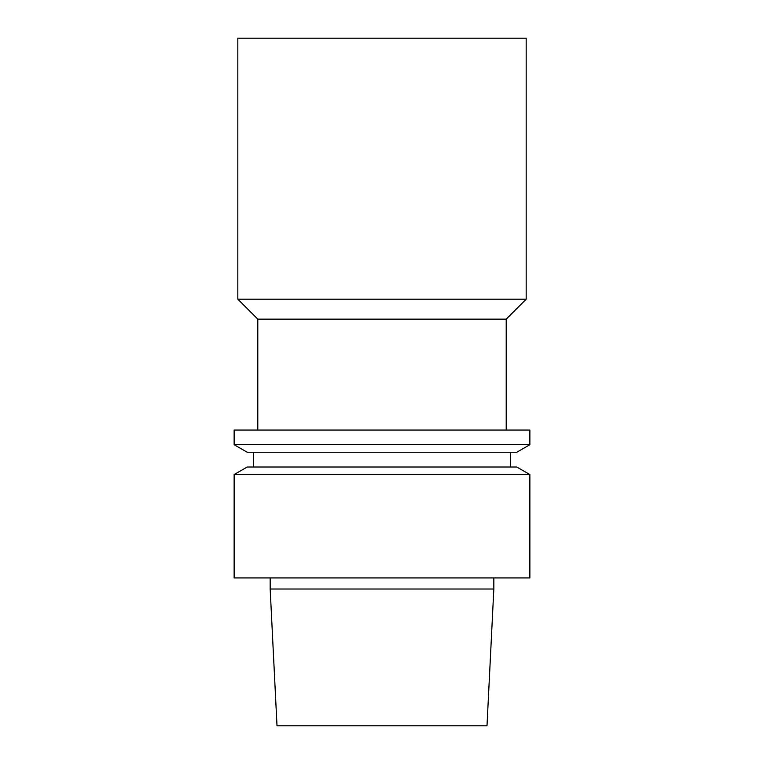 <?xml version="1.0" encoding="UTF-8"?>
<svg xmlns="http://www.w3.org/2000/svg" width="764" height="764" viewBox="0 0 764 764"><rect width="100%" height="100%" fill="white"/><g stroke="black" fill="none" stroke-linecap="round" stroke-linejoin="round"><path stroke-width="0.57" stroke-dasharray="3.82 2.86" d="M486.993 725.8L277.007 725.8M493.831 589.015L270.169 589.015M382 577.928L493.831 577.928L382 577.928M529.872 577.928L234.128 577.928M529.872 474.568L234.128 474.568M516.798 467.024L247.202 467.024M382 467.024L510.648 467.024L382 467.024M382 452.24L510.648 452.24L382 452.24M516.798 452.24L247.202 452.24M529.872 444.696L234.128 444.696M529.872 430.056L234.128 430.056M382 430.056L257.793 430.056L382 430.056M506.207 319.151L257.793 319.151M526.176 299.192L237.824 299.192M526.176 38.2L237.824 38.2"/><path stroke-width="1.15" d="M382 725.8L486.993 725.8L493.831 589.015L270.169 589.015L277.007 725.8L382 725.8M382 577.928L529.872 577.928L529.872 474.568L234.128 474.568L234.128 577.928L382 577.928M234.128 474.568L247.202 467.024L516.798 467.024L529.872 474.568M382 452.24L516.798 452.24L529.872 444.696L234.128 444.696L247.202 452.24L382 452.24M234.128 444.696L234.128 430.056L529.872 430.056L529.872 444.696M257.793 430.056L257.793 319.151L506.207 319.151L506.207 430.056M257.793 319.151L237.824 299.192L526.176 299.192L506.207 319.151M237.824 299.192L237.824 38.2L526.176 38.2L526.176 299.192M270.169 577.928L270.169 589.015M493.831 577.928L493.831 589.015M253.352 452.24L253.352 467.024M510.648 452.24L510.648 467.024"/></g></svg>
